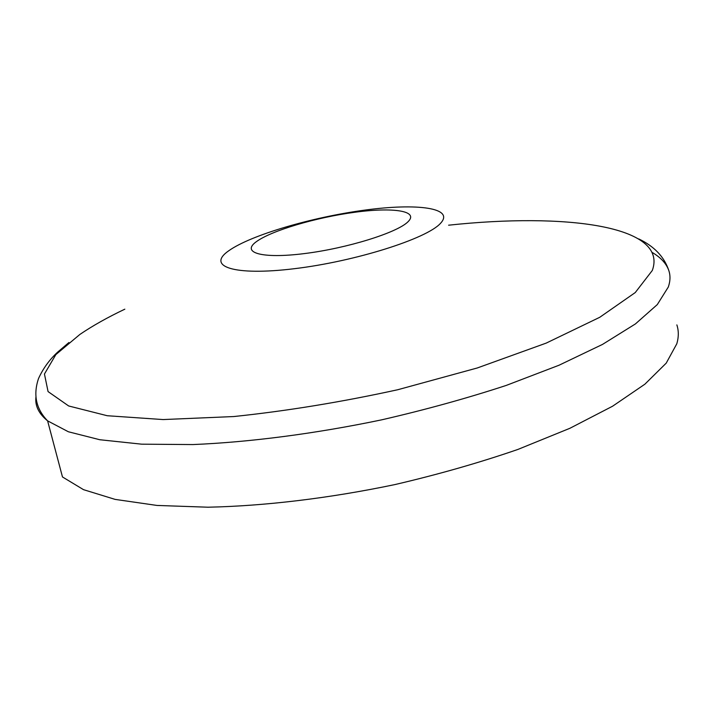 <?xml version="1.0" encoding="UTF-8"?>
<svg xmlns="http://www.w3.org/2000/svg" width="714" height="714" viewBox="0 0 714 714"><rect width="100%" height="100%" fill="white"/><g stroke="black" fill="none" stroke-linecap="round" stroke-linejoin="round"><path stroke-width="1.07" d="M676.854 324.897C678.782 330.698 678.773 336.981 676.818 343.755L666.224 363.131L644.876 384.194L612.594 406.212L569.843 428.311L517.855 449.454C479.228 462.761 438.235 474.471 394.887 484.583C329.332 498.292 264.421 506.039 208.006 507.208L156.973 505.441L115.141 499.398L83.529 489.67L62.475 476.961L47.606 420.858C38.815 413.763 34.924 405.829 35.923 397.064M407.917 221.849C397.064 232.737 347.022 248.329 304.396 253.586C261.61 258.995 240.788 252.685 256.487 241.582C271.588 230.551 316.204 217.422 354.635 212.29C393.191 207.024 419.439 210.871 407.917 221.849M440.458 223.384C426.695 238.735 355.242 261.431 294.391 268.696C233.362 276.166 206.034 266.34 228.926 250.65C250.989 235.031 311.875 217.208 364.524 210.148C417.288 202.919 455.202 207.899 440.458 223.384M652.319 252.524C660.709 257.477 666.162 263.35 668.679 270.151C670.517 275.283 670.401 280.897 668.322 287.001L657.308 304.575L635.433 323.915L602.518 344.407L559.035 365.229L506.244 385.417C467.045 398.269 425.508 409.747 381.624 419.85C315.285 433.701 249.748 442.189 192.976 444.563L141.711 444.179L99.835 439.744L68.365 431.765L47.606 420.858C36.012 408.881 33.005 394.735 38.565 378.438C43.117 368.442 49.489 359.66 57.691 352.091L68.91 342.524M448.597 225.196C564.346 212.754 668.759 225.329 652.301 270.472L635.255 292.562L599.751 317.293L546.228 343.095L477.264 367.978L397.707 389.746C341.381 402.071 286.733 411.005 233.746 416.548L163.158 419.564L107.234 415.726L68.669 405.971L48.07 391.593L44.446 374.02L55.853 354.59L79.897 334.429C92.543 325.834 107.519 317.418 124.834 309.171M638.771 238.931C654.14 246.294 664.109 256.701 668.679 270.151"/></g></svg>
